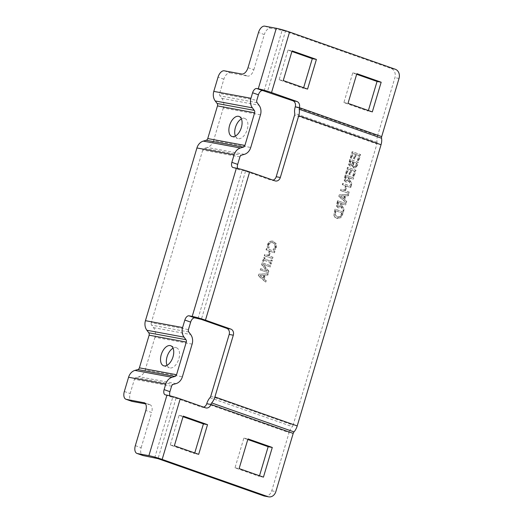 <?xml version="1.0" encoding="UTF-8"?>
<svg xmlns="http://www.w3.org/2000/svg" width="523" height="523" viewBox="0 0 523 523"><rect width="100%" height="100%" fill="white"/><g stroke="black" fill="none" stroke-linecap="round" stroke-linejoin="round"><path stroke-width="0.39" stroke-dasharray="2.62 1.96" d="M171.57 386.177L134.404 379.306L130.162 393.531A7.446 4.151 -70.6 0 0 131.803 401.318M144.505 402.834L149.65 404.645L145.577 403.893M165.431 394.872L171.263 396.924A4.962 2.765 109.4 0 1 171.028 396.859A4.962 2.765 109.4 0 1 169.968 395.833M171.263 396.924L176.081 398.14L201.46 407.071A4.962 4.106 100.5 0 0 201.97 407.208A4.962 4.106 100.5 0 0 203.565 407.129M135.333 445.648L141.158 447.701A7.446 4.151 -70.6 0 0 142.805 455.487M141.158 447.701L151.65 412.523L145.819 410.47M149.65 404.645A7.446 4.151 109.4 0 1 150.003 404.743A7.446 4.151 109.4 0 1 151.65 412.523M224.275 70.801L230.1 72.854A7.446 4.151 -70.6 0 0 223.864 79.208L219.621 93.434L256.786 100.311M230.1 72.854L247.601 76.09L241.77 74.037M248.007 67.683L253.838 69.736A7.446 4.151 109.4 0 1 247.601 76.09M253.838 69.736L264.324 34.557L258.499 32.504M264.095 90.858L282.132 30.341L270.561 28.203A7.446 4.151 -70.6 0 0 264.324 34.557M264.56 496.092A7.446 6.158 100.5 0 0 271.738 490.822L289.082 432.639L206.768 403.664M247.784 439.516L243.849 438.137L235.004 467.824L259.316 476.381L259.506 475.76M183.03 416.72L179.095 415.34L170.243 445.027L194.563 453.585L194.746 452.964M295.24 106.875L377.56 135.849L394.904 77.672A7.446 6.158 100.5 0 0 391.197 68.506L285.447 31.282L267.41 91.8M282.132 30.341L285.447 31.282M291.912 51.483L287.977 50.097L279.132 79.784L303.445 88.348L303.628 87.72M356.666 74.279L352.737 72.893L343.886 102.58L368.199 111.138L368.388 110.516M260.474 114.825L223.308 107.947A9.924 8.205 100.5 0 0 221.876 98.363L219.98 95.833A2.484 2.053 -79.5 0 1 219.621 93.434M223.308 107.947L213.574 140.609L250.739 147.479M239.92 156.887L202.754 150.009A2.484 2.053 -79.5 0 1 204.343 148.303L207.239 147.453A9.924 8.205 100.5 0 0 213.574 140.609M202.754 150.009L151.265 322.73L188.43 329.601M192.124 344.114L154.958 337.237A9.924 8.205 100.5 0 0 153.52 327.66L151.624 325.123A2.484 2.053 -79.5 0 1 151.265 322.73M154.958 337.237L145.217 369.898L182.383 376.776M134.404 379.306A2.484 2.053 -79.5 0 1 135.987 377.593L138.883 376.75A9.924 8.205 100.5 0 0 145.217 369.898M233.186 167.582L239.018 169.635L245.535 171.165L270.907 180.102A4.962 4.106 100.5 0 0 271.417 180.232A4.962 4.106 100.5 0 0 273.019 180.154M210.782 396.179L293.102 425.153L376.926 143.962L294.612 114.982M340.833 206.448L343.304 211.207L343.814 209.501L341.526 205.245L341.97 203.741L345.193 204.872L345.585 203.558L337.492 200.708L336.407 205.918L337.845 207.664L338.714 207.86L336.864 206.003L337.95 200.793L346.043 203.643L345.651 204.957L342.428 203.82L341.983 205.33L344.271 209.586L343.761 211.292L341.29 206.533C340.506 207.709 339.505 208.115 338.303 207.749L337.845 207.664C339.048 208.03 340.048 207.624 340.833 206.448L341.29 206.533M348.514 180.69L350.985 185.443L351.495 183.736L349.207 179.481L349.652 177.977L352.875 179.108L353.267 177.794L345.173 174.95L344.088 180.16L345.526 181.906L346.389 182.096L344.546 180.245L345.631 175.028L353.725 177.879L353.332 179.193L350.109 178.062L349.665 179.566L351.953 183.821L351.443 185.528L348.972 180.775C348.181 181.945 347.187 182.35 345.984 181.984L345.526 181.906C346.729 182.266 347.723 181.867 348.514 180.69L348.972 180.775M353.698 176.356L355.535 170.171L347.442 167.321L345.598 173.505L346.559 173.845L348.011 168.975L350.227 169.753L348.874 174.296L349.828 174.63L351.181 170.093L354.189 171.152L352.737 176.016L354.149 176.441L353.195 176.101L354.646 171.237L351.639 170.178L350.286 174.715L349.331 174.381L350.685 169.838L348.468 169.06L347.017 173.93L346.056 173.59L347.9 167.406L355.993 170.256L354.149 176.441M351.979 165.431L353.816 168.092L354.274 168.177L352.437 165.516L350.253 166.281L349.063 164.725L350.286 159.397L358.386 162.248L357.536 165.085L356.032 167.693L353.443 167.994L355.575 167.608L357.078 165L357.928 162.163L349.828 159.312L348.606 164.647L350.064 166.268L352.437 165.516M358.353 160.724L360.197 154.54L352.103 151.69L350.26 157.874L351.221 158.214L352.672 153.344L354.888 154.122L353.535 158.665L354.489 158.999L355.843 154.462L358.85 155.514L357.399 160.384L358.811 160.809L357.856 160.469L359.308 155.599L356.3 154.547L354.947 159.084L353.993 158.75L355.346 154.207L353.13 153.429L351.678 158.292L350.717 157.959L352.561 151.775L360.654 154.625L358.811 160.809M275.157 248.837L275.915 247.157L275.798 243.607L272.169 241.025L269.6 241.417L267.528 244.234L267.299 247.523L268.6 247.98L268.443 244.548L269.933 242.652L272.64 242.633L274.817 244.411L274.98 246.849L273.019 249.536L274.3 249.987L275.157 248.837L275.614 248.922L274.758 250.072L273.477 249.621L275.438 246.934L275.275 244.496L273.098 242.718L270.391 242.737L268.9 244.633L269.051 248.065L267.756 247.608L267.985 244.319L270.058 241.495L272.627 241.11L276.255 243.692L276.373 247.242L275.614 248.922M264.252 255.734L272.352 258.584L272.745 257.27L268.783 255.878L270.136 251.328L274.098 252.72L274.49 251.406L266.397 248.562L266.004 249.876L269.175 250.988L267.822 255.538L264.645 254.42L264.252 255.734L264.71 255.819L265.102 254.505L268.279 255.623L269.633 251.073L266.462 249.955L266.854 248.647L274.948 251.491L274.555 252.805L270.594 251.413L269.234 255.963L273.202 257.355L272.81 258.669L264.71 255.819M269.901 263.742L270.724 264.03L271.868 260.199L271.038 259.911L270.666 261.167L264.226 258.898L264.599 257.643L263.775 257.355L262.631 261.18L263.461 261.474L263.834 260.212L270.273 262.481L269.901 263.742L270.358 263.821L270.731 262.566L264.292 260.297L263.919 261.559L263.089 261.265L264.233 257.44L265.056 257.728L264.684 258.983L271.123 261.252L271.496 259.996L272.326 260.284L271.182 264.115L270.358 263.821M260.042 269.875L268.136 272.725L268.574 271.254L262.899 264.422L269.875 266.88L270.241 265.658L262.147 262.808L261.592 264.671L266.815 270.907L260.402 268.652L260.042 269.875L260.5 269.96L260.859 268.737L267.273 270.992L262.049 264.756L262.605 262.892L270.698 265.743L270.332 266.965L263.357 264.507L269.031 271.339L268.593 272.81L260.5 269.96M267.456 274.993L267.854 273.666L258.767 274.144L258.284 275.765L265.383 281.943L265.802 280.557L263.801 278.864L264.926 275.091L267.913 275.078L265.383 275.176L264.259 278.949L266.259 280.642L265.841 282.028L258.741 275.85L259.225 274.229L268.312 273.751L267.913 275.078M340.519 190.555L348.612 193.405L349.004 192.091L345.043 190.699L346.396 186.149L350.358 187.541L350.75 186.227L342.657 183.377L342.264 184.691L345.442 185.809L344.082 190.359L340.911 189.241L340.519 190.555L340.976 190.64L341.369 189.326L344.539 190.444L345.899 185.894L342.722 184.776L343.114 183.462L351.208 186.312L350.815 187.626L346.854 186.234L345.5 190.784L349.462 192.176L349.07 193.49L340.976 190.64M347.939 195.674L348.331 194.34L339.244 194.824L338.76 196.439L345.866 202.623L346.278 201.237L344.284 199.544L345.409 195.772L348.396 195.752L345.866 195.857L344.742 199.629L346.736 201.322L346.324 202.708L339.218 196.524L339.702 194.909L348.789 194.425L348.396 195.752M333.896 215.156C334.204 216.705 335.138 217.771 336.707 218.359L340.702 217.535L343.068 211.992L334.975 209.141L333.896 215.156L334.354 215.241L335.433 209.226L343.526 212.077L341.159 217.62L337.165 218.444C335.596 217.856 334.661 216.79 334.354 215.241M337.904 205.408L338.486 202.434L341.532 203.506L340.238 206.297L338.799 206.408L337.446 205.323L338.028 202.349L338.486 202.434M338.028 202.349L341.532 203.506M341.074 203.421L339.78 206.212L340.238 206.297M339.78 206.212L338.342 206.324L339.152 206.507L337.446 205.323M343.304 211.207L343.761 211.292M337.492 200.708L337.95 200.793M345.585 203.558L346.043 203.643M345.193 204.872L345.651 204.957M341.97 203.741L342.428 203.82M341.526 205.245L341.983 205.33M343.814 209.501L344.271 209.586M345.585 179.644L346.167 176.676L349.214 177.742L347.919 180.533L346.474 180.651L345.128 179.559L345.71 176.591L346.167 176.676M345.71 176.591L349.214 177.742M348.756 177.657L347.462 180.448L347.919 180.533M347.462 180.448L346.017 180.566L346.827 180.742L345.128 179.559M350.985 185.443L351.443 185.528M345.173 174.95L345.631 175.028M353.267 177.794L353.725 177.879M352.875 179.108L353.332 179.193M349.652 177.977L350.109 178.062M349.207 179.481L349.665 179.566M351.495 183.736L351.953 183.821M355.535 170.171L355.993 170.256M352.737 176.016L353.195 176.101M354.189 171.152L354.646 171.237M351.181 170.093L351.639 170.178M349.828 174.63L350.286 174.715M348.874 174.296L349.331 174.381M350.227 169.753L350.685 169.838M348.011 168.975L348.468 169.06M346.559 173.845L347.017 173.93M345.598 173.505L346.056 173.59M347.442 167.321L347.9 167.406M350.116 164.163L350.815 161.038L353.182 161.869L352.018 164.778L350.809 164.961L349.658 164.078L350.358 160.953L350.815 161.038M350.358 160.953L353.182 161.869M352.724 161.784L351.561 164.693L350.351 164.882L349.658 164.078M351.116 165.046L350.351 164.882L351.116 165.046M353.332 165.477L354.084 162.189L357.072 163.241L355.745 166.425L354.352 166.726L352.875 165.392L353.626 162.104L354.084 162.189M353.626 162.104L357.072 163.241M356.614 163.156L355.287 166.34L355.745 166.425M355.287 166.34L353.894 166.641L354.633 166.798L353.894 166.641L352.875 165.392M351.94 165.418L352.397 165.503M348.606 164.647L349.063 164.725M349.828 159.312L350.286 159.397M357.928 162.163L358.386 162.248M355.575 167.608L356.032 167.693M360.197 154.54L360.654 154.625M357.399 160.384L357.856 160.469M358.85 155.514L359.308 155.599M355.843 154.462L356.3 154.547M354.489 158.999L354.947 159.084M353.535 158.665L353.993 158.75M354.888 154.122L355.346 154.207M352.672 153.344L353.13 153.429M351.221 158.214L351.678 158.292M350.26 157.874L350.717 157.959M352.103 151.69L352.561 151.775M274.3 249.987L274.758 250.072M273.019 249.536L273.477 249.621M273.045 249.438L273.503 249.523M274.006 248.621L274.464 248.706M269.933 242.652L270.391 242.737M268.626 247.876L269.084 247.961M268.6 247.98L269.051 248.065M267.299 247.523L267.756 247.608M267.214 246.045L267.671 246.13M272.352 258.584L272.81 258.669M264.645 254.42L265.102 254.505M267.822 255.538L268.279 255.623M269.175 250.988L269.633 251.073M266.004 249.876L266.462 249.955M266.397 248.562L266.854 248.647M274.49 251.406L274.948 251.491M274.098 252.72L274.555 252.805M270.136 251.328L270.594 251.413M268.783 255.878L269.234 255.963M272.745 257.27L273.202 257.355M270.724 264.03L271.182 264.115M270.273 262.481L270.731 262.566M263.834 260.212L264.292 260.297M263.461 261.474L263.919 261.559M262.631 261.18L263.089 261.265M263.775 257.355L264.233 257.44M264.599 257.643L265.056 257.728M264.226 258.898L264.684 258.983M270.666 261.167L271.123 261.252M271.038 259.911L271.496 259.996M271.868 260.199L272.326 260.284M268.136 272.725L268.593 272.81M260.402 268.652L260.859 268.737M266.815 270.907L267.273 270.992M261.592 264.671L262.049 264.756M262.147 262.808L262.605 262.892M270.241 265.658L270.698 265.743M269.875 266.88L270.332 266.965M262.899 264.422L263.357 264.507M268.574 271.254L269.031 271.339M260.094 275.392L264.357 275.216L263.448 278.269L259.637 275.307L264.357 275.216M263.899 275.131L262.991 278.184L263.448 278.269M262.991 278.184L259.637 275.307M267.854 273.666L268.312 273.751M264.926 275.091L265.383 275.176M263.801 278.864L264.259 278.949M265.802 280.557L266.259 280.642M265.383 281.943L265.841 282.028M258.284 275.765L258.741 275.85M258.767 274.144L259.225 274.229M348.612 193.405L349.07 193.49M340.911 189.241L341.369 189.326M344.082 190.359L344.539 190.444M345.442 185.809L345.899 185.894M342.264 184.691L342.722 184.776M342.657 183.377L343.114 183.462M350.75 186.227L351.208 186.312M350.358 187.541L350.815 187.626M346.396 186.149L346.854 186.234M345.043 190.699L345.5 190.784M349.004 192.091L349.462 192.176M340.571 196.073L344.84 195.89L343.931 198.943L340.113 195.988L344.84 195.89M344.382 195.811L343.474 198.858L343.931 198.943M343.474 198.858L340.113 195.988M348.331 194.34L348.789 194.425M345.409 195.772L345.866 195.857M344.284 199.544L344.742 199.629M346.278 201.237L346.736 201.322M345.866 202.623L346.324 202.708M338.76 196.439L339.218 196.524M339.244 194.824L339.702 194.909M335.38 214.652L335.975 210.867L342.205 213.064L340.558 216.6L337.557 217.071L334.923 214.567L335.217 211.782L335.518 210.782L335.975 210.867M335.518 210.782L342.205 213.064M341.748 212.979L340.1 216.522L340.558 216.6M340.1 216.522L337.106 216.986L334.923 214.567M334.975 209.141L335.433 209.226M343.068 211.992L343.526 212.077M340.702 217.535L341.159 217.62M167.033 365.329A10.63 5.93 -70.6 0 0 169.426 367.826A10.63 5.93 -70.6 0 0 169.929 367.957A10.63 5.93 -70.6 0 0 178.696 359.327A10.63 5.93 -70.6 0 0 176.486 347.775A10.63 5.93 -70.6 0 0 173.054 348.22M235.389 136.039A10.63 5.93 -70.6 0 0 237.782 138.536A10.63 5.93 -70.6 0 0 238.285 138.667A10.63 5.93 -70.6 0 0 247.052 130.037A10.63 5.93 -70.6 0 0 244.842 118.486A10.63 5.93 -70.6 0 0 241.41 118.924M239.018 169.635A4.962 2.765 109.4 0 1 238.782 169.576A4.962 2.765 109.4 0 1 237.677 168.445M377.56 135.849A9.924 5.537 -70.6 0 0 377.057 142.341A2.484 1.386 109.4 0 1 376.926 143.962M307.563 89.106L303.445 88.348M279.132 79.784L283.244 80.549M287.977 50.097L292.096 50.862M170.243 445.027L174.362 445.786M198.681 454.343L194.563 453.585M179.095 415.34L183.213 416.099M372.317 111.902L368.199 111.138M343.886 102.58L348.004 103.345M352.737 72.893L356.849 73.658M235.004 467.824L239.122 468.582M263.435 477.139L259.316 476.381M243.849 438.137L247.967 438.895M293.102 425.153A2.484 1.386 109.4 0 1 292.298 426.65A9.924 5.537 -70.6 0 0 289.082 432.639M124.33 391.485L130.162 393.531M154.73 457.723L172.767 397.205M223.864 79.208L218.039 77.156M264.736 26.15L270.561 28.203M271.738 490.822L275.856 491.581M176.081 398.14L158.044 458.658M399.023 78.437L394.904 77.672M391.197 68.506L395.316 69.265M198.027 318.461L242.221 170.23M245.535 171.165L201.342 319.396M337.642 203.656L338.1 203.741M340.728 204.578L341.186 204.656M336.407 205.918L336.864 206.003M336.734 203.257L337.191 203.342M345.324 177.892L345.781 177.977M348.41 178.814L348.867 178.899M344.088 180.16L344.546 180.245M344.409 177.493L344.866 177.578M349.985 162.208L350.443 162.293M352.28 163.274L352.737 163.359M351.561 164.693L352.018 164.778M353.182 163.594L353.64 163.673M356.3 164.222L356.758 164.307M349.05 161.934L349.508 162.019M357.078 165L357.536 165.085M275.915 247.157L276.373 247.242M274.98 246.849L275.438 246.934M274.817 244.411L275.275 244.496M272.64 242.633L273.098 242.718M268.443 244.548L268.9 244.633M268.286 246.529L268.744 246.608M267.528 244.234L267.985 244.319M269.6 241.417L270.058 241.495M273.045 241.266L273.503 241.351M275.798 243.607L276.255 243.692M335.217 211.782L335.674 211.867M341.447 213.979L341.905 214.064M337.106 216.986L337.557 217.071M336.707 218.359L337.165 218.444M334.308 211.39L334.766 211.475M342.395 214.267L342.853 214.352M153.52 327.66L190.686 334.53M176.048 383.62L138.883 376.75M221.876 98.363L259.042 105.241M244.404 154.331L207.239 147.453M188.79 332L151.624 325.123M135.987 377.593L173.152 384.464M257.146 102.704L219.98 95.833M204.343 148.303L241.508 155.174M275.026 180.86L270.907 180.102M205.572 407.835L201.46 407.071M377.057 142.341L294.737 113.36M209.978 397.676L292.298 426.65M150.003 404.743L144.171 402.69M271.908 242.437L272.365 242.522M272.169 241.025L272.627 241.11M338.244 217.261L337.786 217.176M337.368 218.542L337.825 218.621M163.601 365.773L169.426 367.826M170.661 345.723L176.486 347.775M231.957 136.483L237.782 138.536M239.011 116.433L244.842 118.486M232.957 167.523L238.782 169.576M165.196 394.813L171.028 396.859M275.536 180.997L271.417 180.232M206.088 407.973L201.97 407.208"/><path stroke-width="0.78" d="M125.978 399.265L131.803 401.318A7.446 4.151 -70.6 0 0 132.156 401.409L126.324 399.356A7.446 4.151 109.4 0 1 125.978 399.265A7.446 4.151 109.4 0 1 124.33 391.485L128.573 377.253L165.739 384.124A9.924 8.205 -79.5 0 1 172.074 377.279L134.908 370.402A9.924 8.205 100.5 0 0 128.573 377.253M145.577 403.893L132.156 401.409M126.324 399.356L144.505 402.834M134.908 370.402L137.811 369.558L174.976 376.436A2.484 2.053 100.5 0 0 176.558 374.723L139.393 367.846L149.127 335.191L186.293 342.062A2.484 2.053 100.5 0 0 185.933 339.669L148.767 332.791L146.878 330.261L184.044 337.132A9.924 8.205 -79.5 0 1 182.605 327.548L184.841 320.05L190.666 322.103L188.43 329.601A2.484 2.053 100.5 0 0 188.79 332L190.686 334.53A9.924 8.205 -79.5 0 1 192.124 344.114L182.383 376.776A9.924 8.205 -79.5 0 1 176.048 383.62L173.152 384.464A2.484 2.053 100.5 0 0 171.57 386.177L169.929 391.675L164.104 389.622A4.962 2.765 -70.6 0 0 165.196 394.813A4.962 2.765 -70.6 0 0 165.431 394.872L166.942 395.153L148.898 455.67A9.924 0.719 16.6 0 1 162.163 459.416L180.2 398.899A9.924 0.719 -163.4 0 0 166.942 395.153M169.968 395.833A4.962 2.765 109.4 0 1 169.929 391.675M143.158 455.579L137.327 453.526A7.446 4.151 109.4 0 1 136.974 453.434L142.805 455.487A7.446 4.151 -70.6 0 0 143.158 455.579L158.044 458.658L263.788 495.882A7.446 6.158 100.5 0 0 264.56 496.092L268.672 496.85A7.446 6.158 -79.5 0 1 267.907 496.647L162.163 459.416M136.974 453.434A7.446 4.151 109.4 0 1 135.333 445.648L145.819 410.47A7.446 4.151 -70.6 0 0 144.171 402.69A7.446 4.151 -70.6 0 0 143.825 402.592M203.264 141.112L206.16 140.269L243.326 147.14A2.484 2.053 100.5 0 0 244.914 145.427L207.749 138.556L217.483 105.894L254.649 112.772A2.484 2.053 100.5 0 0 254.289 110.373L217.123 103.502L215.228 100.965L252.393 107.843A9.924 8.205 -79.5 0 1 250.962 98.259L213.796 91.388L218.039 77.156A7.446 4.151 109.4 0 1 224.275 70.801L241.77 74.037A7.446 4.151 -70.6 0 0 248.007 67.683L258.499 32.504A7.446 4.151 109.4 0 1 264.736 26.15L276.307 28.288L258.264 88.805A9.924 0.719 16.6 0 1 271.529 92.558L296.901 101.488A4.962 4.106 -79.5 0 1 299.372 107.601L299.359 107.633A2.484 1.386 -70.6 0 0 299.234 109.255A9.924 5.537 109.4 0 1 298.725 115.746L280.321 177.487A4.962 4.106 -79.5 0 1 275.536 180.997A4.962 4.106 -79.5 0 1 275.026 180.86L249.648 171.93A9.924 0.719 -163.4 0 0 236.389 168.177L233.186 167.582A4.962 2.765 -70.6 0 1 232.957 167.523A4.962 2.765 -70.6 0 1 231.859 162.333L234.095 154.834A9.924 8.205 -79.5 0 1 240.43 147.989L203.264 141.112A9.924 8.205 100.5 0 0 196.929 147.963L145.44 320.677A9.924 8.205 100.5 0 0 146.878 330.261M273.019 180.154A4.962 4.106 100.5 0 0 276.203 176.722L294.612 114.982A2.484 1.386 -70.6 0 0 294.737 113.36A9.924 5.537 109.4 0 1 295.24 106.875L295.253 106.842A4.962 4.106 100.5 0 0 292.782 100.73L256.754 88.531A4.962 2.765 -70.6 0 0 252.596 92.767L258.427 94.813A4.962 2.765 109.4 0 1 262.585 90.584M258.427 94.813L256.786 100.311A2.484 2.053 100.5 0 0 257.146 102.704L259.042 105.241A9.924 8.205 -79.5 0 1 260.474 114.825L250.739 147.479A9.924 8.205 -79.5 0 1 244.404 154.331L241.508 155.174A2.484 2.053 100.5 0 0 239.92 156.887L237.684 164.385L231.859 162.333M250.962 98.259L252.596 92.767M256.754 88.531L258.264 88.805M203.565 407.129A4.962 4.106 100.5 0 0 206.755 403.697L206.768 403.664A9.924 5.537 109.4 0 1 209.978 397.676A2.484 1.386 -70.6 0 0 210.782 396.179L229.185 334.439A4.962 4.106 100.5 0 0 226.714 328.326L201.342 319.396L194.831 317.866L188.999 315.814L192.203 316.408A9.924 0.719 16.6 0 1 205.461 320.161L230.833 329.091A4.962 4.106 -79.5 0 1 233.304 335.204L214.901 396.937A9.924 5.537 109.4 0 1 211.684 402.926A2.484 1.386 -70.6 0 0 210.88 404.423L293.2 433.404L275.856 491.581A7.446 6.158 -79.5 0 1 268.672 496.85M259.506 475.76L268.168 446.694L247.784 439.516M194.746 452.964L203.414 423.898L183.03 416.72M137.327 453.526L148.898 455.67M271.529 92.558L289.565 32.04L395.316 69.265A7.446 6.158 -79.5 0 1 399.023 78.437L381.679 136.614L299.359 107.633M289.565 32.04A9.924 0.719 -163.4 0 0 276.307 28.288M303.628 87.72L312.296 58.661L291.912 51.483M368.388 110.516L377.05 81.457L356.666 74.279M139.393 367.846A2.484 2.053 -79.5 0 1 137.811 369.558M148.767 332.791A2.484 2.053 -79.5 0 1 149.127 335.191M207.749 138.556A2.484 2.053 -79.5 0 1 206.16 140.269M217.123 103.502A2.484 2.053 -79.5 0 1 217.483 105.894M213.796 91.388A9.924 8.205 100.5 0 0 215.228 100.965M164.104 389.622L165.739 384.124M188.999 315.814A4.962 2.765 -70.6 0 0 184.841 320.05M173.054 348.22A10.63 5.93 -70.6 0 0 167.033 365.329M241.41 118.924A10.63 5.93 -70.6 0 0 235.389 136.039M174.976 376.436L172.074 377.279M184.044 337.132L185.933 339.669M243.326 147.14L240.43 147.989M252.393 107.843L254.289 110.373M164.104 365.904A10.63 5.93 109.4 0 1 163.601 365.773A10.63 5.93 109.4 0 1 161.542 353.777A10.63 5.93 109.4 0 1 170.661 345.723A10.63 5.93 109.4 0 1 172.871 357.274A10.63 5.93 109.4 0 1 164.104 365.904M232.454 136.614A10.63 5.93 109.4 0 1 231.957 136.483A10.63 5.93 109.4 0 1 229.891 124.487A10.63 5.93 109.4 0 1 239.011 116.433A10.63 5.93 109.4 0 1 241.227 127.985A10.63 5.93 109.4 0 1 232.454 136.614M186.293 342.062L176.558 374.723M254.649 112.772L244.914 145.427M190.666 322.103A4.962 2.765 109.4 0 1 194.831 317.866M237.677 168.445A4.962 2.765 109.4 0 1 237.684 164.385M210.88 404.423L210.874 404.456A4.962 4.106 -79.5 0 1 206.088 407.973A4.962 4.106 -79.5 0 1 205.572 407.835L180.2 398.899M293.2 433.404A2.484 1.386 109.4 0 1 294.004 431.906A9.924 5.537 -70.6 0 0 297.214 425.918L381.045 144.727A9.924 5.537 -70.6 0 0 381.548 138.235A2.484 1.386 109.4 0 1 381.679 136.614M247.967 438.895L272.287 447.459L263.435 477.139L239.122 468.582L247.967 438.895M183.213 416.099L207.526 424.663L198.681 454.343L174.362 445.786L183.213 416.099M307.563 89.106L283.244 80.549L292.096 50.862L316.408 59.419L307.563 89.106M312.296 58.661L316.408 59.419M203.414 423.898L207.526 424.663M372.317 111.902L348.004 103.345L356.849 73.658L381.169 82.216L372.317 111.902M377.05 81.457L381.169 82.216M268.168 446.694L272.287 447.459M267.907 496.647L263.788 495.882M236.389 168.177L192.203 316.408M205.461 320.161L249.648 171.93M230.833 329.091L226.714 328.326M196.929 147.963L234.095 154.834M182.605 327.548L145.44 320.677M296.901 101.488L292.782 100.73M280.321 177.487L276.203 176.722M299.372 107.601L295.253 106.842M210.874 404.456L206.755 403.697M233.304 335.204L229.185 334.439M381.548 138.235L299.234 109.255M298.725 115.746L381.045 144.727M297.214 425.918L214.901 396.937M211.684 402.926L294.004 431.906"/></g></svg>

